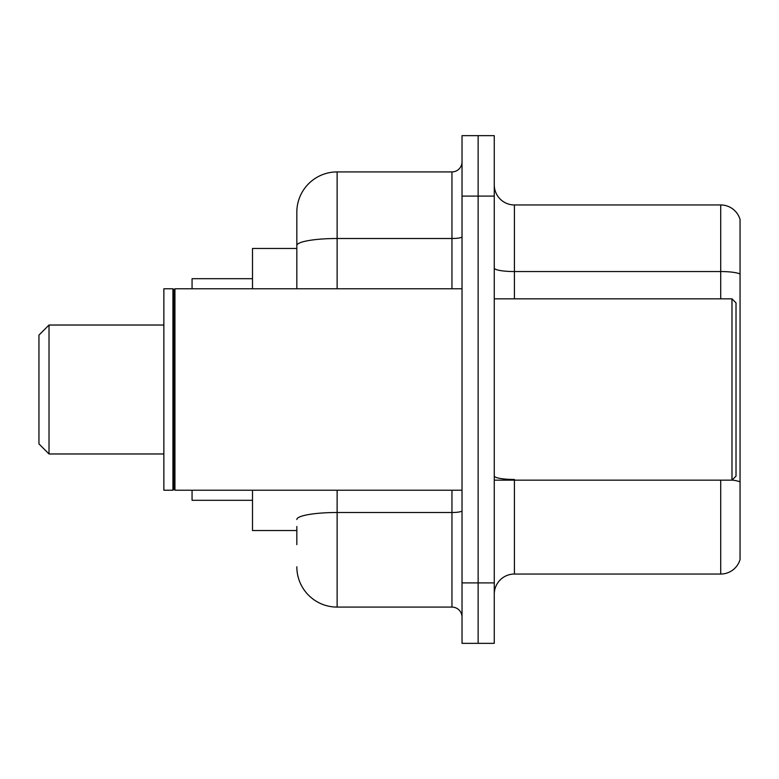 <?xml version="1.0" encoding="UTF-8"?>
<svg xmlns="http://www.w3.org/2000/svg" width="779" height="779" viewBox="0 0 779 779"><rect width="100%" height="100%" fill="white"/><g stroke="black" fill="none" stroke-linecap="round" stroke-linejoin="round"><path stroke-width="1.17" d="M296.828 284.316L296.828 234.372L296.828 248.472L252.503 248.472L252.503 288.766M296.828 530.528L252.503 530.528L252.503 490.234M296.828 544.628L296.828 526.497M462.025 582.906L462.025 643.347L478.14 643.347L478.14 582.906L478.14 643.347L494.266 643.347L494.266 582.906L478.14 582.906L478.14 196.094L478.14 582.906L462.025 582.906L462.025 196.094L478.14 196.094L478.14 135.653L478.14 196.094L494.266 196.094L494.266 582.906M494.266 196.094L494.266 135.653L462.025 135.653L462.025 196.094M337.122 490.234L337.122 607.084L451.956 607.084L451.956 490.234M296.828 288.766L296.828 212.209A40.294 40.294 0 0 1 337.122 171.916L451.956 171.916A10.069 10.069 0 0 0 462.025 161.847M296.828 212.209L296.828 234.372M462.025 617.153A10.069 10.069 0 0 0 451.956 607.084M337.122 607.084A40.294 40.294 0 0 1 296.828 566.791M494.266 594.192A20.147 20.147 0 0 1 514.413 574.045L720.711 574.045L720.711 480.156M740.05 219.464A20.147 20.147 0 0 0 720.711 204.955A20.147 20.147 0 0 1 740.05 219.464L740.05 559.536A20.147 20.147 0 0 1 720.711 574.045M740.05 274.072A20.147 3.496 180 0 0 720.711 271.55L720.711 204.955L514.413 204.955A20.147 20.147 0 0 1 494.266 184.808A20.147 20.147 0 0 0 514.413 204.955L514.413 298.844M49.019 453.972L49.019 325.028L38.95 335.106L38.95 443.894L49.019 453.972L163.863 453.972M192.062 490.234L192.062 500.303L252.503 500.303M252.503 278.697L192.062 278.697L192.062 288.766M731.987 298.844L736.019 302.865L736.019 476.135L731.987 480.156L731.987 298.844L494.266 298.844M174.944 490.234L173.931 489.222L173.931 289.778L174.944 288.766L174.944 490.234L462.025 490.234M172.928 490.234L163.863 490.234L163.863 288.766L172.928 288.766L172.928 490.234L173.931 489.222M462.025 510.751A10.069 1.753 0 0 1 451.956 512.504L337.122 512.504A40.294 7.001 180 0 0 296.828 519.496M337.122 171.916L337.122 238.51L451.956 238.51L451.956 171.916M296.828 245.502A40.294 7.001 180 0 1 337.122 238.51L337.122 288.766M451.956 288.766L451.956 238.51A10.069 1.753 0 0 0 462.025 236.758M514.413 480.156L514.413 574.045M720.711 298.844L720.711 271.55L514.413 271.55A20.147 3.496 0 0 1 494.266 268.054M740.05 481.977A20.147 3.496 180 0 0 732.075 480.068M514.413 479.465A20.147 3.496 -0 0 1 494.266 475.969M49.019 325.028L163.863 325.028M494.266 480.156L731.987 480.156M173.931 289.778L172.928 288.766M174.944 288.766L462.025 288.766"/></g></svg>
